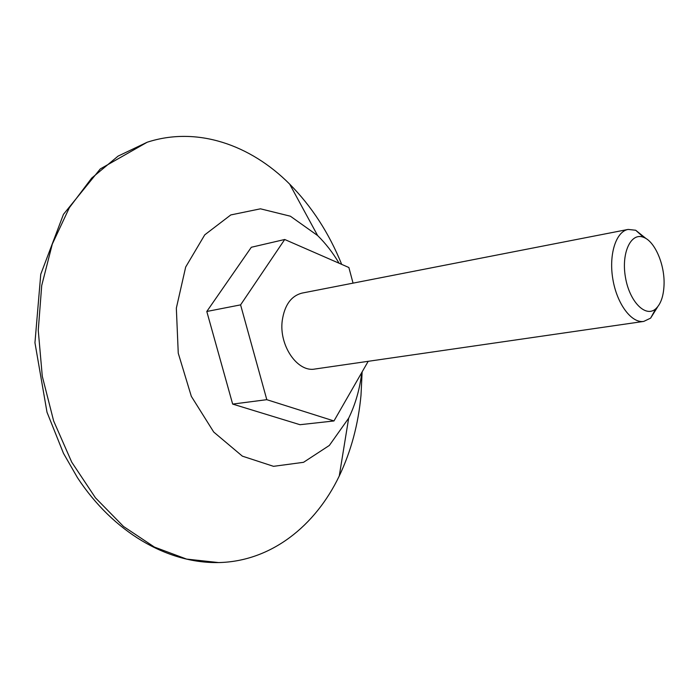 <?xml version="1.0" encoding="UTF-8"?>
<svg xmlns="http://www.w3.org/2000/svg" width="699" height="699" viewBox="0 0 699 699"><rect width="100%" height="100%" fill="white"/><g stroke="black" fill="none" stroke-linecap="round" stroke-linejoin="round"><path stroke-width="1.05" d="M361.785 372.497C359.775 389.16 355.407 404.38 348.67 418.177L329.351 445.438L303.541 462.31L273.519 466.329L242.361 456.15L213.728 432.052L191.325 396.333L178.254 353.196L176.34 308.154L185.681 267.035L204.755 234.838L230.792 214.934L260.456 208.818L290.391 216.209L317.634 235.563C325.725 243.532 332.881 252.758 339.111 263.252M353.047 283.13L348.88 267.516L284.711 239.495L251.325 247.263L206.799 311.474L232.662 404.083L266.8 399.679L333.973 420.955L368.198 361.313M333.973 420.955L299.993 424.704L232.662 404.083M362.134 371.877L361.007 395.127C358.325 424.258 351.073 451.204 339.268 475.975C315.284 526.094 270.924 561.463 218.604 562.573L186.572 559.086L154.4 547.064L123.522 526.487L95.466 497.845L71.735 462.161L53.657 420.99L42.289 376.298L38.253 330.365L41.713 285.524L52.329 244.012L69.35 207.708L91.7 178.088L118.087 156.104L147.174 142.238C196.926 126.003 250.469 144.737 289.666 184.117C311.745 206.432 329.08 233.186 341.68 264.371M628.139 229.421L302.073 293.091C291.168 295.904 284.563 305.07 282.247 320.588C278.84 345.542 297.538 372.593 314.969 369.02L643.77 321.409C631.573 323.445 616.99 304.056 612.874 279.329C608.593 254.637 615.95 231.518 628.139 229.421L635.697 230.251L646.191 238.665M657.75 306.712L650.629 318.124L643.77 321.409M664.05 284.746C663.604 296.018 660.852 304.03 655.784 308.775C645.693 318.071 629.449 301.723 625.43 277.197C621.123 252.723 631.048 231.928 643.648 237.372C654.954 241.417 664.871 264.755 664.05 284.746M284.711 239.495L240.587 304.869L266.8 399.679M206.799 311.474L240.587 304.869M218.604 562.573C166.93 563.543 113.159 531.956 77.493 477.723L63.478 453.336L46.999 412.209L34.95 342.737L40.76 274.253L63.452 214.357L100.263 168.948L147.174 142.238M317.634 235.563L289.666 184.117M348.67 418.177L339.268 475.975M643.648 237.372L635.697 230.251M655.784 308.775L650.629 318.124"/></g></svg>
